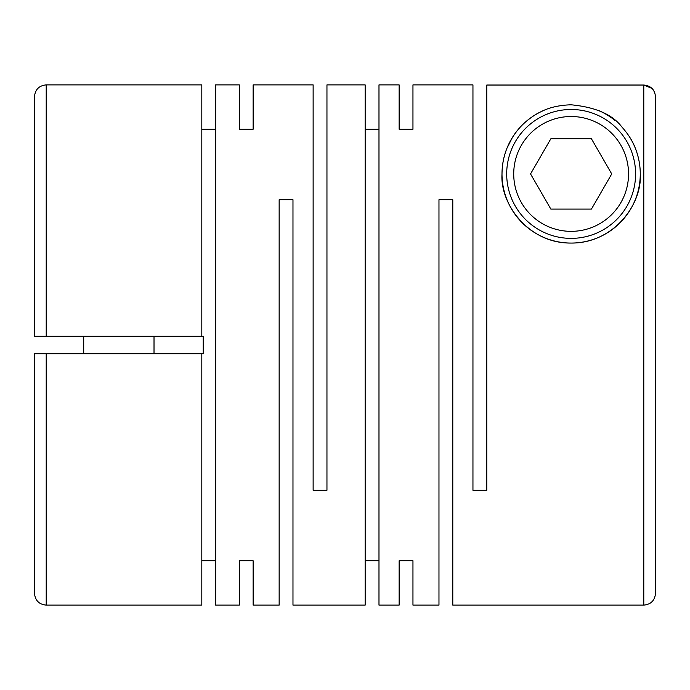 <?xml version="1.0" encoding="UTF-8"?>
<svg xmlns="http://www.w3.org/2000/svg" width="690" height="690" viewBox="0 0 690 690"><rect width="100%" height="100%" fill="white"/><g stroke="black" fill="none" stroke-linecap="round" stroke-linejoin="round"><path stroke-width="1.03" d="M239.309 84.887L239.309 129.246L239.309 84.887L215.642 84.887L215.642 605.113L239.309 605.113L239.309 560.754L239.309 605.113M253.135 84.887L253.135 129.246L253.135 84.887L313.131 84.887L313.131 490.288L326.957 490.288L326.957 84.887L365.157 84.887L365.157 605.113L292.974 605.113L292.974 199.712L279.148 199.712L279.148 605.113L253.135 605.113L253.135 560.754L253.135 605.113M239.309 129.246L253.135 129.246M201.816 336.211L34.5 336.211L46.213 336.211L46.213 84.887L201.816 84.887L201.816 336.211L203.222 336.211L203.222 353.789L201.816 353.789L201.816 605.113L46.213 605.113L46.213 353.789L201.816 353.789M201.816 129.246L215.642 129.246M201.816 560.754L215.642 560.754M239.309 560.754L253.135 560.754M365.157 129.246L378.983 129.246M399.131 84.887L399.131 129.246L399.131 84.887L378.983 84.887L378.983 605.113L399.131 605.113L399.131 560.754L399.131 605.113M652.076 88.467L643.787 85.034L643.787 605.113L452.795 605.113L452.795 199.712L438.969 199.712L438.969 605.113L412.956 605.113L412.956 560.754L412.956 605.113M412.956 84.887L412.956 129.246L412.956 84.887L472.952 84.887L472.952 490.288L486.778 490.288L486.778 85.034L643.787 85.034C650.894 85.733 654.801 89.64 655.5 96.755L655.5 558.253M399.131 129.246L412.956 129.246M399.131 560.754L412.956 560.754M365.157 560.754L378.983 560.754M630.194 137.991A69.129 69.129 0 0 1 640.268 173.932C640.277 165.324 638.655 156.837 635.404 148.454C632.808 141.338 628.28 134.162 621.837 126.934C612.444 114.505 595.548 107.131 571.139 104.802C558.995 105.139 548.654 107.588 540.106 112.159C533.008 115.428 524.504 122.432 521.062 126.27C518.414 128.97 515.525 132.704 512.394 137.483L506.96 148.246C503.743 156.251 502.087 164.807 502.01 173.932C499.862 203.162 527.936 243.372 570.734 243.061C613.453 243.691 642.356 204.275 640.268 173.932A69.129 69.129 0 0 1 571.139 243.061A69.129 69.129 0 0 1 539.925 112.246M571.139 238.378A64.446 64.446 0 0 1 506.693 173.932A64.446 64.446 0 0 1 571.139 109.486A64.446 64.446 0 0 1 635.585 173.932A64.446 64.446 0 0 1 571.139 238.378M571.139 116.515A57.417 57.417 0 0 1 628.547 173.932A57.417 57.417 0 0 1 571.139 231.348A57.417 57.417 0 0 1 513.722 173.932A57.417 57.417 0 0 1 571.139 116.515M643.787 605.113C650.903 604.423 654.801 600.516 655.5 593.4L655.5 345M654.75 92.658L653.128 89.691M542.03 111.228A69.129 69.129 0 0 1 543.082 110.754M599.377 110.831A69.129 69.129 0 0 1 615.144 120.612M46.213 353.789L34.5 353.789L34.5 593.4C35.199 600.516 39.097 604.423 46.213 605.113M34.5 336.211L34.5 96.6C35.199 89.484 39.097 85.577 46.213 84.887M611.728 173.932L591.434 138.785L550.844 138.785L530.55 173.932L550.844 209.087L591.434 209.087L611.728 173.932M655.5 275.25L655.5 96.755M83.714 353.789L83.714 336.211M154.017 353.789L154.017 336.211"/></g></svg>
